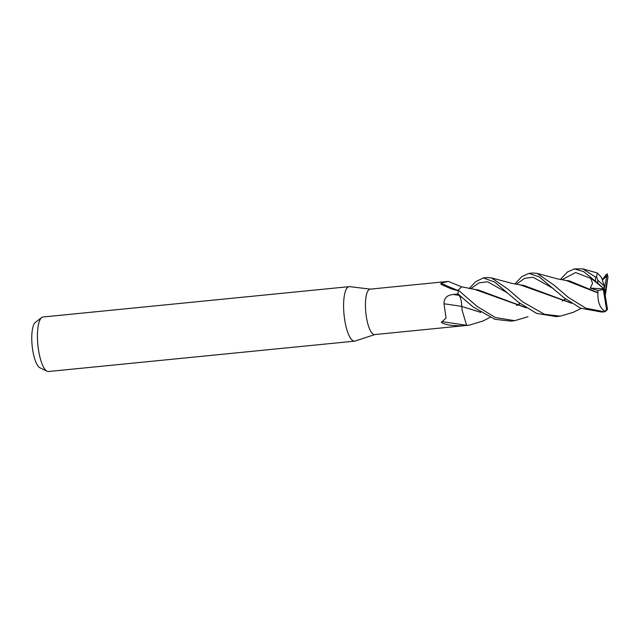 <?xml version="1.0" encoding="UTF-8"?>
<svg xmlns="http://www.w3.org/2000/svg" width="640" height="640" viewBox="0 0 640 640"><rect width="100%" height="100%" fill="white"/><g stroke="black" fill="none" stroke-linecap="round" stroke-linejoin="round"><path stroke-width="0.96" d="M466.584 325.272A393.304 16.416 9.1 0 0 442.2 321.656L446.048 318.016L444.032 303.768C443.912 298.128 447.008 295.04 453.336 294.496L458.072 293.936A22.824 6.6 84.3 0 1 458.264 290.736L451.504 288.992L441.048 284.4L441 283.104L448.312 281.4L370.128 289.152A22.824 6.6 84.3 0 0 366.448 317.376A22.824 6.6 84.3 0 0 374.632 334.576L467.24 325.392A22.824 6.6 84.3 0 0 467.28 325.392M448.312 281.4L461.92 286.984M370.336 289.128L349.728 286.648A27.392 7.92 84.3 0 0 349.216 286.64A27.392 7.92 84.3 0 0 344.808 320.512A27.392 7.92 84.3 0 0 354.624 341.152A27.392 7.92 84.3 0 0 355.12 341.04L374.84 334.56M349.216 286.64L43.064 317A27.392 7.92 84.3 0 0 41.736 317.552A27.392 7.92 84.3 0 0 38.656 350.872A27.392 7.92 84.3 0 0 47.056 371.232A27.392 7.92 84.3 0 0 48.472 371.512L354.624 341.152M41.736 317.552L35.4 322.36A23.176 6.696 84.3 0 0 32.792 350.544A23.176 6.696 84.3 0 0 39.904 367.768L47.056 371.232M444.032 303.768A386.224 16.12 9.1 0 1 461.752 306.384A18.872 5.456 84.3 0 0 461.768 306.48C461.584 301.464 460.736 297.784 459.2 295.432L457.792 293.648M461.776 306.616A18.872 5.456 84.3 0 0 462.152 310.472L461.752 306.472L480.448 312.208M442.2 321.656C438.8 322.448 446.864 324.888 451.464 325.336C458.744 325.904 463.872 325.928 466.848 325.392L466.848 325.392A22.824 6.6 84.3 0 0 467.24 325.392L469.144 325.2L466.648 325.36L462.152 310.472M458.28 290.528A393.304 279.432 131.1 0 1 441 283.104M514.776 283.992L521.896 276.544L528.896 273.408L539.224 276.832L564.032 297.784L580.656 308.208L601.688 312.056L604.656 311.768A22.824 6.6 84.3 0 0 605.52 311.472L607.464 309.16A21 6.072 84.3 0 1 606.616 309.688L604.28 311.768A22.824 6.6 84.3 0 0 604.656 311.768M604.28 311.768L585.824 308.2L568.256 297.368L554.152 285.216L537.128 273.392L532.984 273L528.896 273.408M522.68 301.888L507.992 289.192L491.52 277.912L487.528 277.512L483.312 277.928L494.688 282.064L518.432 302.304L536.664 313.408L556.08 316.584L560.32 316.16L544.44 314.28L522.68 301.888M469.232 288.52L475.584 281.744L483.312 277.928M602.256 279.656L606.216 274.632M528.04 316.712L514.728 320.68L495.464 317.576L477.072 306.408L458.32 290.16A22.824 6.6 84.3 0 0 458.072 294L472.92 306.816L494.776 319.272L510.528 321.104M560.352 279.504L567.36 272.056L574.4 268.896L583.776 271.688L597.76 283.144A21 6.072 84.3 0 1 597.808 280.224L596.512 276.664L595.68 277.152A22.824 6.6 84.3 0 0 595.472 281.056M595.68 277.152L582.72 268.872L574.4 268.896M607.536 309.6L604.144 288.88L603.32 289.52L606.616 309.688M552.992 288.32L533.072 277.272L524.616 278.328L516.248 284.272L524.616 278.328L533.072 277.272L552.992 288.32M571.504 303.136L523.696 285.384L518.64 284.688M605.264 295.688L608 276.728A21 6.072 84.3 0 0 607.2 274.344M571.736 303.296L520.416 284.952L512.576 283.544L491.52 277.904M581.056 308.384L573.552 312.224L560.328 316.16M600.832 276.68L597.384 272.992L596.512 276.664M565.544 298.928L562.144 300.896M526.296 307.856L474.944 289.456L461.6 286.8L458.32 290.16M607.344 273.664L606.848 275.984L602.392 280.088M605.736 274.888L607.224 274.336M606.848 275.984L604.144 288.88L604.152 285.936L601.8 278.136L600.784 276.64M565.712 299.056L562.376 300.976M526.04 307.688L478.096 289.896L473.28 289.208M507.504 292.912L487.56 281.768L479.072 282.848L470.672 288.776L479.072 282.848L487.56 281.768L507.504 292.912M596.224 282.104L590.544 277.84L592.576 283.336L590.288 288.112L598.04 290.504L597.824 292.64L569.288 280.856L564.136 280.176M597.592 282.992L596.288 282.152M590.968 278.472L575.616 272.544L561.8 279.784L575.616 272.544L590.968 278.472M461.84 297.384L459.2 295.432L461.84 297.384M520.136 303.6L516.856 305.456M480.728 312.384L461.752 306.472M516.6 305.376L519.968 303.472M537.128 273.392L557.632 278.912L566.024 280.432L597.872 292.896M597.872 292.856C597.616 302.112 600 308.264 605.024 311.312M483.112 320.944L469.144 325.2M604.816 292.976L608 276.728M598.488 283.824L604.144 288.88L604.952 291.184M604.152 285.936L597.808 280.224M590.552 277.84L604.144 288.88L590.288 288.112M603.32 289.52L598.04 290.504M466.648 325.36A22.824 6.6 84.3 0 0 467.24 325.392M459.136 295.352A383.232 15.992 9.1 0 0 453.336 294.496M606.92 275.648L605.28 277.272M598.336 283.672L596.216 282.104M597.384 272.992L582.72 268.872M489.96 317.416L482.664 321.176M510.528 321.096L514.728 320.68"/></g></svg>
